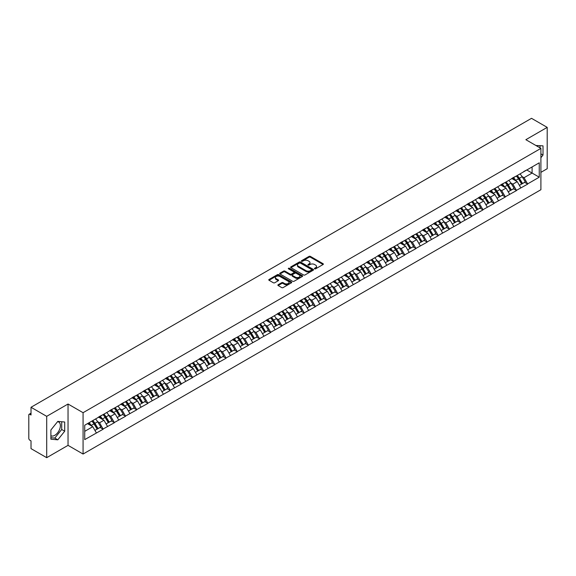 <?xml version="1.0" encoding="UTF-8"?>
<svg xmlns="http://www.w3.org/2000/svg" width="576" height="576" viewBox="0 0 576 576"><rect width="100%" height="100%" fill="white"/><g stroke="black" fill="none" stroke-linecap="round" stroke-linejoin="round"><path stroke-width="0.86" d="M314.618 268.834A0.698 0.403 0 0 0 315.605 268.834L323.071 264.521A0.994 0.576 0 0 0 323.366 264.11A0.994 0.576 0 0 0 323.071 263.707L310.421 256.406A0.994 0.576 0 0 0 309.017 256.406L301.55 260.712A0.698 0.403 0 0 0 302.53 261.281L303.502 260.726A3.182 1.836 0 0 1 307.994 260.726L309.053 261.331A3.182 1.836 0 0 1 309.982 262.634A3.182 1.836 0 0 1 309.053 263.93L308.081 264.492A0.698 0.403 0 0 0 309.067 265.054L310.032 264.499A3.182 1.836 0 0 1 314.532 264.499L315.583 265.104A3.182 1.836 0 0 1 316.519 266.407A3.182 1.836 0 0 1 315.583 267.703L314.618 268.265A0.698 0.403 0 0 0 314.618 268.834L314.618 268.265M50.89 435.73A7.898 4.558 120 0 0 54.792 435.312A7.898 4.558 120 0 0 59.954 428.35A7.898 4.558 120 0 0 58.738 422.021A7.898 4.558 120 0 0 57.578 421.668M535.968 145.526A7.898 4.558 -60 0 1 537.041 145.879A7.898 4.558 -60 0 1 537.883 146.635M278.165 284.724A0.994 0.576 0 0 0 277.87 285.134A0.994 0.576 0 0 0 278.165 285.538L281.707 287.59A0.994 0.576 0 0 0 283.118 287.59L291.413 282.802A0.994 0.576 0 0 0 291.701 282.391A0.994 0.576 0 0 0 291.413 281.988L278.755 274.68A0.994 0.576 0 0 0 277.351 274.68L269.057 279.475A0.994 0.576 0 0 0 268.769 279.878A0.994 0.576 0 0 0 269.057 280.282L273.348 282.758A0.994 0.576 0 0 0 274.752 282.758L278.302 280.706A0.994 0.576 0 0 0 278.59 280.303A0.994 0.576 0 0 0 278.302 279.9L276.178 278.669A2.657 1.534 0 0 1 275.4 277.582A2.657 1.534 0 0 1 277.042 276.163A2.657 1.534 0 0 1 279.936 276.502L288.266 281.311A2.657 1.534 0 0 1 289.044 282.391A2.657 1.534 0 0 1 287.402 283.81A2.657 1.534 0 0 1 284.501 283.478L283.118 282.679A0.994 0.576 0 0 0 281.707 282.679L278.165 284.724L278.165 285.538L281.707 283.507L281.707 282.679M68.04 404.021L46.699 416.34L31.018 407.282L531.518 118.325L547.2 127.375L525.859 139.694L540.9 148.378L83.074 412.697L68.04 404.021L68.04 445.356L83.074 454.039L83.074 412.697M303.566 274.968A0.994 0.576 0 0 0 304.978 274.968L313.265 270.18A0.994 0.576 0 0 0 313.56 269.777A0.994 0.576 0 0 0 313.265 269.366L300.614 262.066A0.994 0.576 0 0 0 299.21 262.066L290.916 266.854A0.994 0.576 0 0 0 290.628 267.257A0.994 0.576 0 0 0 290.916 267.667L303.566 274.968M288.77 268.978A0.698 0.403 0 0 1 289.476 269.078L302.328 276.494L294.048 281.275A0.994 0.576 0 0 1 292.637 281.275L279.986 273.974L279.986 273.161A0.994 0.576 0 0 0 279.698 273.571A0.994 0.576 0 0 0 279.986 273.974M279.986 273.161L283.536 271.116A0.994 0.576 0 0 1 284.947 271.116L290.074 274.075A0.994 0.576 0 0 0 291.478 274.075L293.832 272.714A0.994 0.576 0 0 0 294.127 272.311A0.994 0.576 0 0 0 293.832 271.901L288.49 268.819A0.698 0.403 0 0 1 289.476 268.25L302.335 275.681A0.994 0.576 0 0 1 302.63 276.084A0.994 0.576 0 0 1 302.335 276.487L302.335 275.681M83.074 454.039L540.9 189.72L540.9 148.378M91.858 421.106A6.782 3.917 -120 0 1 94.183 423.821L97.344 429.041L100.102 427.45L103.162 429.214L99.576 422.762L97.596 421.618M103.162 429.214L84.722 439.61L84.722 425.225L539.251 162.806L539.251 177.192L527.616 183.91L524.038 177.71L522.05 176.566M516.319 176.047A6.782 3.917 -120 0 1 518.638 178.762L521.798 183.982L524.556 182.39L527.616 183.91M527.616 184.154L516.449 190.354L512.863 184.154L510.883 183.01M505.145 182.491A6.782 3.917 -120 0 1 507.47 185.213L510.631 190.433L513.389 188.842L516.449 190.354M516.449 190.606L505.274 196.805L501.696 190.606L499.716 189.461M493.978 188.942A6.782 3.917 -120 0 1 496.303 191.657L499.464 196.877L502.222 195.286L505.274 196.805M505.274 197.057L494.107 203.256L490.529 197.057L488.542 195.912M482.81 195.394A6.782 3.917 -120 0 1 485.129 198.108L488.29 203.328L491.047 201.737L494.107 203.256M494.107 203.501L482.94 209.707L479.354 203.501L477.374 202.356M471.636 201.845A6.782 3.917 -120 0 1 473.962 204.559L477.122 209.779L479.88 208.188L482.94 209.707M482.94 209.952L471.766 216.151L468.187 209.952L466.2 208.807M460.469 208.289A6.782 3.917 -120 0 1 462.787 211.003L465.955 216.223L468.706 214.632L471.766 216.151M471.766 216.403L460.598 222.602L457.02 216.403L455.033 215.258M449.294 214.74A6.782 3.917 -120 0 1 451.62 217.454L454.781 222.674L457.538 221.083L460.598 222.602M460.598 222.847L449.424 229.054L445.846 222.847L443.866 221.702M438.127 221.191A6.782 3.917 -120 0 1 440.453 223.906L443.614 229.126L446.371 227.534L449.424 229.054M449.424 229.298L438.257 235.498L434.678 229.298L432.691 228.154M426.96 227.635A6.782 3.917 -120 0 1 429.278 230.35L432.439 235.57L435.197 233.978L438.257 235.498M438.257 235.75L427.09 241.949L423.504 235.75L421.524 234.605M415.786 234.086A6.782 3.917 -120 0 1 418.111 236.801L421.272 242.021L424.03 240.43L427.09 241.949M427.09 242.194L415.915 248.4L412.337 242.194L410.357 241.049M404.618 240.538A6.782 3.917 -120 0 1 406.937 243.252L410.105 248.472L412.862 246.881L415.915 248.4M415.915 248.645L404.748 254.844L401.17 248.645L399.182 247.5M393.451 246.982A6.782 3.917 -120 0 1 395.77 249.696L398.93 254.923L401.688 253.325L404.748 254.844M404.748 255.096L393.581 261.295L389.995 255.096L388.015 253.951M382.277 253.433A6.782 3.917 -120 0 1 384.602 256.147L387.763 261.367L390.521 259.776L393.581 261.295M393.581 261.54L382.406 267.746L378.828 261.54L376.841 260.395M371.11 259.884A6.782 3.917 -120 0 1 373.428 262.598L376.589 267.818L379.346 266.227L382.406 267.746M382.406 267.991L371.239 274.19L367.661 267.991L365.674 266.846M359.935 266.328A6.782 3.917 -120 0 1 362.261 269.042L365.422 274.27L368.179 272.678L371.239 274.19M371.239 274.442L360.065 280.642L356.486 274.442L354.506 273.298M348.768 272.779A6.782 3.917 -120 0 1 351.094 275.494L354.254 280.714L357.012 279.122L360.065 280.642M360.065 280.886L348.898 287.093L345.319 280.886L343.332 279.742M337.601 279.23A6.782 3.917 -120 0 1 339.919 281.945L343.08 287.165L345.838 285.574L348.898 287.093M348.898 287.338L337.73 293.537L334.145 287.338L332.165 286.193M326.426 285.674A6.782 3.917 -120 0 1 328.752 288.396L331.913 293.616L334.67 292.025L337.73 293.537M337.73 293.789L326.556 299.988L322.978 293.789L320.998 292.644M315.259 292.126A6.782 3.917 -120 0 1 317.578 294.84L320.746 300.06L323.496 298.469L326.556 299.988M326.556 300.24L315.389 306.439L311.81 300.24L309.823 299.088M304.085 298.577A6.782 3.917 -120 0 1 306.41 301.291L309.571 306.511L312.329 304.92L315.389 306.439M315.389 306.684L304.214 312.883L300.636 306.684L298.656 305.539M292.918 305.021A6.782 3.917 -120 0 1 295.243 307.742L298.404 312.962L301.162 311.371L304.214 312.883M304.214 313.135L293.047 319.334L289.469 313.135L287.482 311.99M281.75 311.472A6.782 3.917 -120 0 1 284.069 314.186L287.23 319.406L289.987 317.815L293.047 319.334M293.047 319.586L281.88 325.786L278.294 319.586L276.314 318.442M270.576 317.923A6.782 3.917 -120 0 1 272.902 320.638L276.062 325.858L278.82 324.266L281.88 325.786M281.88 326.03L270.706 332.23L267.127 326.03L265.147 324.886M259.409 324.367A6.782 3.917 -120 0 1 261.734 327.089L264.895 332.309L267.653 330.718L270.706 332.23M270.706 332.482L259.538 338.681L255.96 332.482L253.973 331.337M248.242 330.818A6.782 3.917 -120 0 1 250.56 333.533L253.721 338.753L256.478 337.162L259.538 338.681M259.538 338.933L248.371 345.132L244.786 338.933L242.806 337.788M237.067 337.27A6.782 3.917 -120 0 1 239.393 339.984L242.554 345.204L245.311 343.613L248.371 345.132M248.371 345.377L237.197 351.583L233.618 345.377L231.631 344.232M225.9 343.721A6.782 3.917 -120 0 1 228.218 346.435L231.386 351.655L234.137 350.064L237.197 351.583M237.197 351.828L226.03 358.027L222.451 351.828L220.464 350.683M214.726 350.165A6.782 3.917 -120 0 1 217.051 352.879L220.212 358.099L222.97 356.508L226.03 358.027M226.03 358.279L214.855 364.478L211.277 358.279L209.297 357.134M203.558 356.616A6.782 3.917 -120 0 1 205.884 359.33L209.045 364.55L211.802 362.959L214.855 364.478M214.855 364.723L203.688 370.93L200.11 364.723L198.122 363.578M192.391 363.067A6.782 3.917 -120 0 1 194.71 365.782L197.87 371.002L200.628 369.41L203.688 370.93M203.688 371.174L192.521 377.374L188.935 371.174L186.955 370.03M181.217 369.511A6.782 3.917 -120 0 1 183.542 372.226L186.703 377.446L189.461 375.854L192.521 377.374M192.521 377.626L181.346 383.825L177.768 377.626L175.788 376.481M170.05 375.962A6.782 3.917 -120 0 1 172.368 378.677L175.536 383.897L178.294 382.306L181.346 383.825M181.346 384.07L170.179 390.276L166.601 384.07L164.614 382.925M158.882 382.414A6.782 3.917 -120 0 1 161.201 385.128L164.362 390.348L167.119 388.757L170.179 390.276M170.179 390.521L159.012 396.72L155.426 390.521L153.446 389.376M147.708 388.858A6.782 3.917 -120 0 1 150.034 391.572L153.194 396.799L155.952 395.201L159.012 396.72M159.012 396.972L147.838 403.171L144.259 396.972L142.272 395.827M136.541 395.309A6.782 3.917 -120 0 1 138.859 398.023L142.02 403.243L144.778 401.652L147.838 403.171M147.838 403.416L136.67 409.622L133.092 403.416L131.105 402.271M125.366 401.76A6.782 3.917 -120 0 1 127.692 404.474L130.853 409.694L133.61 408.103L136.67 409.622M136.67 409.867L125.496 416.066L121.918 409.867L119.938 408.722M114.199 408.204A6.782 3.917 -120 0 1 116.525 410.918L119.686 416.146L122.443 414.554L125.496 416.066M125.496 416.318L114.329 422.518L110.75 416.318L108.763 415.174M103.032 414.655A6.782 3.917 -120 0 1 105.35 417.37L108.511 422.59L111.269 420.998L114.329 422.518M114.329 422.762L103.162 428.969M99.367 416.52L103.162 414.583M99.576 422.762L103.946 420.242L98.431 417.06M107.525 426.442L103.946 420.242M110.534 410.076L114.329 408.132M110.75 416.318L115.114 413.798L109.606 410.609M118.699 419.998L115.114 413.798M121.702 403.625L125.496 401.681M121.918 409.867L126.288 407.347L120.773 404.165M129.866 413.546L126.288 407.347M132.876 397.174L136.67 395.237M133.092 403.416L137.455 400.896L131.94 397.714M141.034 407.095L137.455 400.896M144.043 390.73L147.838 388.786M144.259 396.972L148.63 394.445L143.114 391.262M152.208 400.651L148.63 394.445M155.21 384.278L159.012 382.334M155.426 390.521L159.797 388.001L154.282 384.818M163.375 394.2L159.797 388.001M166.385 377.827L170.179 375.89M166.601 384.07L170.964 381.55L165.456 378.367M174.55 387.749L170.964 381.55M177.552 371.383L181.346 369.439M177.768 377.626L182.138 375.098L176.623 371.916M185.717 381.305L182.138 375.098M188.726 364.932L192.521 362.988M188.935 371.174L193.306 368.654L187.79 365.472M196.884 374.854L193.306 368.654M199.894 358.481L203.688 356.537M200.11 364.723L204.473 362.203L198.965 359.021M208.058 368.402L204.473 362.203M211.061 352.037L214.855 350.093M211.277 358.279L215.647 355.752L210.132 352.57M219.226 361.958L215.647 355.752M222.235 345.586L226.03 343.642M222.451 351.828L226.814 349.308L221.299 346.126M230.393 355.507L226.814 349.308M233.402 339.134L237.197 337.19M233.618 345.377L237.989 342.857L232.474 339.674M241.567 349.056L237.989 342.857M244.577 332.69L248.371 330.746M244.786 338.933L249.156 336.406L243.641 333.223M252.734 342.612L249.156 336.406M255.744 326.239L259.538 324.295M255.96 332.482L260.323 329.962L254.815 326.779M263.909 336.161L260.323 329.962M266.911 319.788L270.706 317.844M267.127 326.03L271.498 323.51L265.982 320.328M275.076 329.71L271.498 323.51M278.086 313.344L281.88 311.4M278.294 319.586L282.665 317.059L277.15 313.877M286.243 323.266L282.665 317.059M289.253 306.893L293.047 304.949M289.469 313.135L293.832 310.615L288.324 307.433M297.418 316.814L293.832 310.615M300.42 300.442L304.214 298.498M300.636 306.684L305.006 304.164L299.491 300.982M308.585 310.363L305.006 304.164M311.594 293.998L315.389 292.054M311.81 300.24L316.174 297.713L310.658 294.53M319.752 303.919L316.174 297.713M322.762 287.546L326.556 285.602M322.978 293.789L327.348 291.269L321.833 288.079M330.926 297.468L327.348 291.269M333.936 281.095L337.73 279.151M334.145 287.338L338.515 284.818L333 281.635M342.094 291.017L338.515 284.818M345.103 274.644L348.898 272.707M345.319 280.886L349.682 278.366L344.174 275.184M353.268 284.566L349.682 278.366M356.27 268.2L360.065 266.256M356.486 274.442L360.857 271.922L355.342 268.733M364.435 278.122L360.857 271.922M367.445 261.749L371.239 259.805M367.661 267.991L372.024 265.471L366.509 262.289M375.602 271.67L372.024 265.471M378.612 255.298L382.406 253.361M378.828 261.54L383.198 259.02L377.683 255.838M386.777 265.219L383.198 259.02M389.779 248.854L393.581 246.91M389.995 255.096L394.366 252.569L388.85 249.386M397.944 258.775L394.366 252.569M400.954 242.402L404.748 240.458M401.17 248.645L405.533 246.125L400.025 242.942M409.118 252.324L405.533 246.125M412.121 235.951L415.915 234.014M412.337 242.194L416.707 239.674L411.192 236.491M420.286 245.873L416.707 239.674M423.295 229.507L427.09 227.563M423.504 235.75L427.874 233.222L422.359 230.04M431.453 239.429L427.874 233.222M434.462 223.056L438.257 221.112M434.678 229.298L439.042 226.778L433.534 223.596M442.627 232.978L439.042 226.778M445.63 216.605L449.424 214.661M445.846 222.847L450.216 220.327L444.701 217.145M453.794 226.526L450.216 220.327M456.804 210.161L460.598 208.217M457.02 216.403L461.383 213.876L455.868 210.694M464.962 220.082L461.383 213.876M467.971 203.71L471.766 201.766M468.187 209.952L472.558 207.432L467.042 204.25M476.136 213.631L472.558 207.432M479.146 197.258L482.94 195.314M479.354 203.501L483.725 200.981L478.21 197.798M487.303 207.18L483.725 200.981M490.313 190.814L494.107 188.87M490.529 197.057L494.892 194.53L489.384 191.347M498.478 200.736L494.892 194.53M501.48 184.363L505.274 182.419M501.696 190.606L506.066 188.086L500.551 184.903M509.645 194.285L506.066 188.086M512.654 177.912L516.449 175.968M512.863 184.154L517.234 181.634L511.718 178.452M520.812 187.834L517.234 181.634M523.822 171.468L527.616 169.524M524.038 177.71L532.094 173.059L532.094 166.939L539.251 162.806M526.795 169.999L539.251 177.192M540.9 172.354L547.2 168.718L547.2 127.375M46.699 416.34L46.699 457.675L31.018 448.625L31.018 440.892L29.873 440.23A1.519 0.878 -120 0 1 28.8 438.372L28.8 414.972A1.519 0.878 -120 0 1 29.117 414.281A1.519 0.878 -120 0 1 29.873 414.353L31.018 415.015L31.018 407.282M46.699 457.675L68.04 445.356M84.722 431.345L92.779 426.694L87.48 423.634M96.358 432.893L92.779 426.694M518.479 178.884L518.839 179.086M484.97 198.23L485.33 198.432M429.12 230.472L429.48 230.681M395.611 249.818L395.971 250.027M339.761 282.067L340.121 282.269M283.91 314.309L284.27 314.518M250.402 333.655L250.762 333.864M194.551 365.904L194.911 366.106M161.042 385.25L161.402 385.452M105.192 417.492L105.552 417.694M540.9 157.702L543.01 155.074L543.01 145.858L535.903 145.49M64.706 422.006L57.802 421.387L50.89 429.984L50.89 439.193L57.802 439.812L64.706 431.215L64.706 422.006M314.899 268.927L315.583 268.531A3.182 1.836 0 0 0 316.519 267.235L316.519 266.407M309.982 262.634L309.982 263.462A3.182 1.836 0 0 1 309.053 264.758L308.362 265.154M323.071 263.707L323.071 264.521L310.421 257.227A0.994 0.576 0 0 0 309.017 257.227L301.824 261.382M313.265 269.366L313.265 270.18L300.614 262.894A0.994 0.576 0 0 0 299.21 262.894L290.93 267.674L290.916 266.854M311.508 270.058A0.698 0.403 0 0 0 311.508 269.489L300.406 263.081A0.698 0.403 0 0 0 299.419 263.081L298.404 263.664A3.182 1.836 0 0 0 297.468 264.967A3.182 1.836 0 0 0 298.404 266.263L305.993 270.648A3.182 1.836 0 0 0 310.493 270.648L311.508 270.058L311.508 270.886A0.698 0.403 0 0 0 311.717 270.598L311.717 269.777M297.468 264.967L297.468 265.795A3.182 1.836 0 0 0 298.404 267.091L298.404 266.263M311.508 270.886L310.493 271.476A3.182 1.836 0 0 1 305.993 271.476L298.404 267.091M280.001 273.982L283.536 271.937L283.536 271.116M294.127 272.311L294.127 273.139A0.994 0.576 0 0 1 293.832 273.542L291.478 274.903A0.994 0.576 0 0 1 290.074 274.903L284.947 271.937A0.994 0.576 0 0 0 283.536 271.937M295.402 277.15A2.657 1.534 0 0 0 298.296 277.481A2.657 1.534 0 0 0 299.938 276.062A2.657 1.534 0 0 0 299.16 274.975L296.222 273.283A0.994 0.576 0 0 0 294.818 273.283L292.464 274.644A0.994 0.576 0 0 0 292.176 275.047A0.994 0.576 0 0 0 292.464 275.458L295.402 277.15L295.402 277.978A2.657 1.534 0 0 0 298.296 278.309A2.657 1.534 0 0 0 299.938 276.89L299.938 276.062M292.176 275.047L292.176 275.875A0.994 0.576 0 0 0 292.464 276.278L292.464 275.458M295.402 277.978L292.464 276.278M289.044 282.391L289.044 283.219A2.657 1.534 0 0 1 287.402 284.638A2.657 1.534 0 0 1 284.501 284.306L283.118 283.507A0.994 0.576 0 0 0 281.707 283.507M275.4 277.582L275.4 278.41A2.657 1.534 0 0 0 276.178 279.497L276.178 278.669M278.287 280.714L276.178 279.497M291.398 282.809L278.755 275.508A0.994 0.576 0 0 0 277.351 275.508L269.071 280.289L269.057 279.475M540.007 147.859L540.007 145.591M540.9 153.85L543.01 155.074M50.89 437.724L54.792 438.077L61.704 429.48L61.704 421.733M61.704 429.48L64.706 431.215M54.792 438.077L57.802 439.812M519.955 173.945A8.302 4.795 60 0 1 522.13 176.681L519.372 178.272A8.302 4.795 -120 0 0 517.198 175.536M519.372 178.272L522.533 183.499L525.29 181.908L522.13 176.681M521.798 183.982L522.533 183.499M524.556 182.39L525.29 181.908M512.446 178.034A6.782 3.917 60 0 1 514.318 179.95M513.504 177.667A8.302 4.795 60 0 1 515.686 180.403L515.995 180.922M519.394 185.371L521.604 184.032L518.443 178.812A8.302 4.795 -120 0 0 516.262 176.076M521.604 184.032L519.365 185.328M508.781 180.396A8.302 4.795 60 0 1 510.955 183.132L508.198 184.723A8.302 4.795 -120 0 0 506.023 181.987M508.198 184.723L511.366 189.943L514.123 188.352L510.955 183.132M510.631 190.433L511.366 189.943M513.389 188.842L514.123 188.352M501.278 184.478A6.782 3.917 60 0 1 503.15 186.401M502.337 184.118A8.302 4.795 60 0 1 504.511 186.854L504.828 187.366M508.226 191.822L510.43 190.483L507.269 185.263A8.302 4.795 -120 0 0 505.094 182.527M510.43 190.483L508.198 191.772M497.614 186.847A8.302 4.795 60 0 1 499.788 189.583L497.03 191.174A8.302 4.795 -120 0 0 494.856 188.438M497.03 191.174L500.191 196.394L502.949 194.803L499.788 189.583M499.464 196.877L500.191 196.394M502.222 195.286L502.949 194.803M490.111 190.93A6.782 3.917 60 0 1 491.976 192.852M491.17 190.562A8.302 4.795 60 0 1 493.344 193.306L493.654 193.817M497.052 198.274L499.262 196.934L496.102 191.707A8.302 4.795 -120 0 0 493.927 188.971M499.262 196.934L497.023 198.223M486.439 193.291A8.302 4.795 60 0 1 488.621 196.027L485.863 197.618A8.302 4.795 -120 0 0 483.689 194.882M485.863 197.618L489.024 202.846L491.782 201.254L488.621 196.027M488.29 203.328L489.024 202.846M491.047 201.737L491.782 201.254M478.937 197.381A6.782 3.917 60 0 1 480.809 199.296M479.995 197.014A8.302 4.795 60 0 1 482.177 199.75L482.486 200.268M485.885 204.718L488.095 203.378L484.927 198.158A8.302 4.795 -120 0 0 482.753 195.422M488.095 203.378L485.856 204.674M475.272 199.742A8.302 4.795 60 0 1 477.446 202.478L474.689 204.07A8.302 4.795 -120 0 0 472.514 201.334M474.689 204.07L477.857 209.29L480.607 207.698L477.446 202.478M477.122 209.779L477.857 209.29M479.88 208.188L480.607 207.698M467.77 203.825A6.782 3.917 60 0 1 469.642 205.747M468.828 203.465A8.302 4.795 60 0 1 471.002 206.201L471.312 206.712M474.71 211.169L476.921 209.83L473.76 204.61A8.302 4.795 -120 0 0 471.586 201.874M476.921 209.83L474.689 211.118M464.105 206.194A8.302 4.795 60 0 1 466.279 208.93L463.522 210.521A8.302 4.795 -120 0 0 461.347 207.785M463.522 210.521L466.682 215.741L469.44 214.15L466.279 208.93M465.955 216.223L466.682 215.741M468.706 214.632L469.44 214.15M456.595 210.276A6.782 3.917 60 0 1 458.467 212.198M457.661 209.909A8.302 4.795 60 0 1 459.835 212.652L460.145 213.163M463.543 217.62L465.754 216.281L462.593 211.054A8.302 4.795 -120 0 0 460.411 208.318M465.754 216.281L463.514 217.57M452.93 212.638A8.302 4.795 60 0 1 455.105 215.374L452.354 216.972A8.302 4.795 -120 0 0 450.173 214.229M452.354 216.972L455.515 222.192L458.273 220.601L455.105 215.374M454.781 222.674L455.515 222.192M457.538 221.083L458.273 220.601M445.428 216.727A6.782 3.917 60 0 1 447.3 218.642M446.486 216.36A8.302 4.795 60 0 1 448.661 219.096L448.978 219.614M452.376 224.064L454.579 222.725L451.418 217.505A8.302 4.795 -120 0 0 449.244 214.769M454.579 222.725L452.347 224.021M441.763 219.089A8.302 4.795 60 0 1 443.938 221.825L441.18 223.416A8.302 4.795 -120 0 0 439.006 220.68M441.18 223.416L444.341 228.636L447.098 227.045L443.938 221.825M443.614 229.126L444.341 228.636M446.371 227.534L447.098 227.045M434.261 223.171A6.782 3.917 60 0 1 436.133 225.094M435.319 222.811A8.302 4.795 60 0 1 437.494 225.547L437.803 226.058M441.202 230.515L443.412 229.176L440.251 223.956A8.302 4.795 -120 0 0 438.077 221.22M443.412 229.176L441.173 230.465M430.589 225.54A8.302 4.795 60 0 1 432.77 228.276L430.013 229.867A8.302 4.795 -120 0 0 427.838 227.131M430.013 229.867L433.174 235.087L435.931 233.496L432.77 228.276M432.439 235.57L433.174 235.087M435.197 233.978L435.931 233.496M423.086 229.622A6.782 3.917 60 0 1 424.958 231.545M424.145 229.262A8.302 4.795 60 0 1 426.326 231.998L426.636 232.51M430.034 236.966L432.245 235.627L429.084 230.407A8.302 4.795 -120 0 0 426.902 227.664M432.245 235.627L430.006 236.916M419.422 231.984A8.302 4.795 60 0 1 421.596 234.727L418.838 236.318A8.302 4.795 -120 0 0 416.664 233.582M418.838 236.318L422.006 241.538L424.757 239.947L421.596 234.727M421.272 242.021L422.006 241.538M424.03 240.43L424.757 239.947M411.919 236.074A6.782 3.917 60 0 1 413.791 237.989M412.978 235.706A8.302 4.795 60 0 1 415.152 238.442L415.469 238.961M418.86 243.41L421.07 242.071L417.91 236.851A8.302 4.795 -120 0 0 415.735 234.115M421.07 242.071L418.838 243.367M408.254 238.435A8.302 4.795 60 0 1 410.429 241.171L407.671 242.762A8.302 4.795 -120 0 0 405.497 240.026M407.671 242.762L410.832 247.982L413.59 246.391L410.429 241.171M410.105 248.472L410.832 247.982M412.862 246.881L413.59 246.391M400.745 242.518A6.782 3.917 60 0 1 402.617 244.44M401.81 242.158A8.302 4.795 60 0 1 403.985 244.894L404.294 245.405M407.693 249.862L409.903 248.522L406.742 243.302A8.302 4.795 -120 0 0 404.568 240.566M409.903 248.522L407.664 249.811M397.08 244.886A8.302 4.795 60 0 1 399.262 247.622L396.504 249.214A8.302 4.795 -120 0 0 394.322 246.478M396.504 249.214L399.665 254.434L402.422 252.842L399.262 247.622M398.93 254.923L399.665 254.434M401.688 253.325L402.422 252.842M389.578 248.969A6.782 3.917 60 0 1 391.45 250.891M390.636 248.609A8.302 4.795 60 0 1 392.818 251.345L393.127 251.856M396.526 256.313L398.736 254.974L395.568 249.754A8.302 4.795 -120 0 0 393.394 247.018M398.736 254.974L396.497 256.262M385.913 251.338A8.302 4.795 60 0 1 388.087 254.074L385.33 255.665A8.302 4.795 -120 0 0 383.155 252.929M385.33 255.665L388.49 260.885L391.248 259.294L388.087 254.074M387.763 261.367L388.49 260.885M390.521 259.776L391.248 259.294M378.41 255.42A6.782 3.917 60 0 1 380.282 257.335M379.469 255.053A8.302 4.795 60 0 1 381.643 257.789L381.953 258.307M385.351 262.757L387.562 261.418L384.401 256.198A8.302 4.795 -120 0 0 382.226 253.462M387.562 261.418L385.322 262.714M374.746 257.782A8.302 4.795 60 0 1 376.92 260.518L374.162 262.109A8.302 4.795 -120 0 0 371.988 259.373M374.162 262.109L377.323 267.329L380.081 265.738L376.92 260.518M376.589 267.818L377.323 267.329M379.346 266.227L380.081 265.738M367.236 261.864A6.782 3.917 60 0 1 369.108 263.786M368.302 261.504A8.302 4.795 60 0 1 370.476 264.24L370.786 264.751M374.184 269.208L376.394 267.869L373.234 262.649A8.302 4.795 -120 0 0 371.052 259.913M376.394 267.869L374.155 269.158M363.571 264.233A8.302 4.795 60 0 1 365.746 266.969L362.995 268.56A8.302 4.795 -120 0 0 360.814 265.824M362.995 268.56L366.156 273.78L368.914 272.189L365.746 266.969M365.422 274.27L366.156 273.78M368.179 272.678L368.914 272.189M356.069 268.315A6.782 3.917 60 0 1 357.941 270.238M357.127 267.955A8.302 4.795 60 0 1 359.302 270.691L359.618 271.202M363.017 275.659L365.22 274.32L362.059 269.1A8.302 4.795 -120 0 0 359.885 266.364M365.22 274.32L362.988 275.609M352.404 270.684A8.302 4.795 60 0 1 354.578 273.42L351.821 275.011A8.302 4.795 -120 0 0 349.646 272.275M351.821 275.011L354.982 280.231L357.739 278.64L354.578 273.42M354.254 280.714L354.982 280.231M357.012 279.122L357.739 278.64M344.902 274.766A6.782 3.917 60 0 1 346.766 276.682M345.96 274.399A8.302 4.795 60 0 1 348.134 277.135L348.444 277.654M351.842 282.103L354.053 280.764L350.892 275.544A8.302 4.795 -120 0 0 348.718 272.808M354.053 280.764L351.814 282.06M341.23 277.128A8.302 4.795 60 0 1 343.411 279.864L340.654 281.455A8.302 4.795 -120 0 0 338.479 278.719M340.654 281.455L343.814 286.675L346.572 285.084L343.411 279.864M343.08 287.165L343.814 286.675M345.838 285.574L346.572 285.084M333.727 281.218A6.782 3.917 60 0 1 335.599 283.133M334.786 280.85A8.302 4.795 60 0 1 336.967 283.586L337.277 284.105M340.675 288.554L342.886 287.215L339.718 281.995A8.302 4.795 -120 0 0 337.543 279.259M342.886 287.215L340.646 288.504M330.062 283.579A8.302 4.795 60 0 1 332.237 286.315L329.479 287.906A8.302 4.795 -120 0 0 327.305 285.17M329.479 287.906L332.647 293.126L335.398 291.535L332.237 286.315M331.913 293.616L332.647 293.126M334.67 292.025L335.398 291.535M322.56 287.662A6.782 3.917 60 0 1 324.432 289.584M323.618 287.302A8.302 4.795 60 0 1 325.793 290.038L326.11 290.549M329.501 295.006L331.711 293.666L328.55 288.446A8.302 4.795 -120 0 0 326.376 285.71M331.711 293.666L329.479 294.955M318.895 290.03A8.302 4.795 60 0 1 321.07 292.766L318.312 294.358A8.302 4.795 -120 0 0 316.138 291.622M318.312 294.358L321.473 299.578L324.23 297.986L321.07 292.766M320.746 300.06L321.473 299.578M323.496 298.469L324.23 297.986M311.386 294.113A6.782 3.917 60 0 1 313.258 296.028M312.451 293.746A8.302 4.795 60 0 1 314.626 296.482L314.935 297M318.334 301.45L320.544 300.11L317.383 294.89A8.302 4.795 -120 0 0 315.209 292.154M320.544 300.11L318.305 301.406M307.721 296.474A8.302 4.795 60 0 1 309.902 299.21L307.145 300.802A8.302 4.795 -120 0 0 304.963 298.066M307.145 300.802L310.306 306.029L313.063 304.43L309.902 299.21M309.571 306.511L310.306 306.029M312.329 304.92L313.063 304.43M300.218 300.564A6.782 3.917 60 0 1 302.09 302.479M301.277 300.197A8.302 4.795 60 0 1 303.451 302.933L303.768 303.451M307.166 307.901L309.377 306.562L306.209 301.342A8.302 4.795 -120 0 0 304.034 298.606M309.377 306.562L307.138 307.858M296.554 302.926A8.302 4.795 60 0 1 298.728 305.662L295.97 307.253A8.302 4.795 -120 0 0 293.796 304.517M295.97 307.253L299.131 312.473L301.889 310.882L298.728 305.662M298.404 312.962L299.131 312.473M301.162 311.371L301.889 310.882M289.051 307.008A6.782 3.917 60 0 1 290.923 308.93M290.11 306.648A8.302 4.795 60 0 1 292.284 309.384L292.594 309.895M295.992 314.352L298.202 313.013L295.042 307.793A8.302 4.795 -120 0 0 292.867 305.057M298.202 313.013L295.963 314.302M285.386 309.377A8.302 4.795 60 0 1 287.561 312.113L284.803 313.704A8.302 4.795 -120 0 0 282.629 310.968M284.803 313.704L287.964 318.924L290.722 317.333L287.561 312.113M287.23 319.406L287.964 318.924M289.987 317.815L290.722 317.333M277.877 313.459A6.782 3.917 60 0 1 279.749 315.382M278.935 313.092A8.302 4.795 60 0 1 281.117 315.828L281.426 316.346M284.825 320.803L287.035 319.464L283.874 314.237A8.302 4.795 -120 0 0 281.693 311.501M287.035 319.464L284.796 320.753M274.212 315.821A8.302 4.795 60 0 1 276.386 318.557L273.629 320.148A8.302 4.795 -120 0 0 271.454 317.412M273.629 320.148L276.797 325.375L279.554 323.784L276.386 318.557M276.062 325.858L276.797 325.375M278.82 324.266L279.554 323.784M266.71 319.91A6.782 3.917 60 0 1 268.582 321.826M267.768 319.543A8.302 4.795 60 0 1 269.942 322.279L270.259 322.798M273.65 327.247L275.861 325.908L272.7 320.688A8.302 4.795 -120 0 0 270.526 317.952M275.861 325.908L273.629 327.204M263.045 322.272A8.302 4.795 60 0 1 265.219 325.008L262.462 326.599A8.302 4.795 -120 0 0 260.287 323.863M262.462 326.599L265.622 331.819L268.38 330.228L265.219 325.008M264.895 332.309L265.622 331.819M267.653 330.718L268.38 330.228M255.542 326.354A6.782 3.917 60 0 1 257.407 328.277M256.601 325.994A8.302 4.795 60 0 1 258.775 328.73L259.085 329.242M262.483 333.698L264.694 332.359L261.533 327.139A8.302 4.795 -120 0 0 259.358 324.403M264.694 332.359L262.454 333.648M251.87 328.723A8.302 4.795 60 0 1 254.052 331.459L251.294 333.05A8.302 4.795 -120 0 0 249.113 330.314M251.294 333.05L254.455 338.27L257.213 336.679L254.052 331.459M253.721 338.753L254.455 338.27M256.478 337.162L257.213 336.679M244.368 332.806A6.782 3.917 60 0 1 246.24 334.728M245.426 332.438A8.302 4.795 60 0 1 247.608 335.182L247.918 335.693M251.316 340.15L253.526 338.81L250.358 333.583A8.302 4.795 -120 0 0 248.184 330.847M253.526 338.81L251.287 340.099M240.703 335.167A8.302 4.795 60 0 1 242.878 337.903L240.12 339.494A8.302 4.795 -120 0 0 237.946 336.758M240.12 339.494L243.288 344.722L246.038 343.13L242.878 337.903M242.554 345.204L243.288 344.722M245.311 343.613L246.038 343.13M233.201 339.257A6.782 3.917 60 0 1 235.073 341.172M234.259 338.89A8.302 4.795 60 0 1 236.434 341.626L236.743 342.144M240.142 346.594L242.352 345.254L239.191 340.034A8.302 4.795 -120 0 0 237.017 337.298M242.352 345.254L240.12 346.55M229.536 341.618A8.302 4.795 60 0 1 231.71 344.354L228.953 345.946A8.302 4.795 -120 0 0 226.778 343.21M228.953 345.946L232.114 351.166L234.871 349.574L231.71 344.354M231.386 351.655L232.114 351.166M234.137 350.064L234.871 349.574M222.026 345.701A6.782 3.917 60 0 1 223.898 347.623M223.092 345.341A8.302 4.795 60 0 1 225.266 348.077L225.576 348.588M228.974 353.045L231.185 351.706L228.024 346.486A8.302 4.795 -120 0 0 225.842 343.75M231.185 351.706L228.946 352.994M218.362 348.07A8.302 4.795 60 0 1 220.536 350.806L217.786 352.397A8.302 4.795 -120 0 0 215.604 349.661M217.786 352.397L220.946 357.617L223.704 356.026L220.536 350.806M220.212 358.099L220.946 357.617M222.97 356.508L223.704 356.026M210.859 352.152A6.782 3.917 60 0 1 212.731 354.074M211.918 351.785A8.302 4.795 60 0 1 214.092 354.528L214.409 355.039M217.807 359.496L220.01 358.157L216.85 352.93A8.302 4.795 -120 0 0 214.675 350.194M220.01 358.157L217.778 359.446M207.194 354.514A8.302 4.795 60 0 1 209.369 357.25L206.611 358.848A8.302 4.795 -120 0 0 204.437 356.105M206.611 358.848L209.772 364.068L212.53 362.477L209.369 357.25M209.045 364.55L209.772 364.068M211.802 362.959L212.53 362.477M199.692 358.603A6.782 3.917 60 0 1 201.564 360.518M200.75 358.236A8.302 4.795 60 0 1 202.925 360.972L203.234 361.49M206.633 365.94L208.843 364.601L205.682 359.381A8.302 4.795 -120 0 0 203.508 356.645M208.843 364.601L206.604 365.897M196.02 360.965A8.302 4.795 60 0 1 198.202 363.701L195.444 365.292A8.302 4.795 -120 0 0 193.27 362.556M195.444 365.292L198.605 370.512L201.362 368.921L198.202 363.701M197.87 371.002L198.605 370.512M200.628 369.41L201.362 368.921M188.518 365.047A6.782 3.917 60 0 1 190.39 366.97M189.576 364.687A8.302 4.795 60 0 1 191.758 367.423L192.067 367.934M195.466 372.391L197.676 371.052L194.515 365.832A8.302 4.795 -120 0 0 192.334 363.096M197.676 371.052L195.437 372.341M184.853 367.416A8.302 4.795 60 0 1 187.027 370.152L184.27 371.743A8.302 4.795 -120 0 0 182.095 369.007M184.27 371.743L187.438 376.963L190.188 375.372L187.027 370.152M186.703 377.446L187.438 376.963M189.461 375.854L190.188 375.372M177.35 371.498A6.782 3.917 60 0 1 179.222 373.421M178.409 371.138A8.302 4.795 60 0 1 180.583 373.874L180.9 374.386M184.291 378.842L186.502 377.503L183.341 372.283A8.302 4.795 -120 0 0 181.166 369.54M186.502 377.503L184.27 378.792M173.686 373.86A8.302 4.795 60 0 1 175.86 376.603L173.102 378.194A8.302 4.795 -120 0 0 170.928 375.458M173.102 378.194L176.263 383.414L179.021 381.823L175.86 376.603M175.536 383.897L176.263 383.414M178.294 382.306L179.021 381.823M166.176 377.95A6.782 3.917 60 0 1 168.048 379.865M167.242 377.582A8.302 4.795 60 0 1 169.416 380.318L169.726 380.837M173.124 385.286L175.334 383.947L172.174 378.727A8.302 4.795 -120 0 0 169.999 375.991M175.334 383.947L173.095 385.243M162.511 380.311A8.302 4.795 60 0 1 164.693 383.047L161.935 384.638A8.302 4.795 -120 0 0 159.754 381.902M161.935 384.638L165.096 389.858L167.854 388.267L164.693 383.047M164.362 390.348L165.096 389.858M167.119 388.757L167.854 388.267M155.009 384.394A6.782 3.917 60 0 1 156.881 386.316M156.067 384.034A8.302 4.795 60 0 1 158.249 386.77L158.558 387.281M161.957 391.738L164.167 390.398L160.999 385.178A8.302 4.795 -120 0 0 158.825 382.442M164.167 390.398L161.928 391.687M151.344 386.762A8.302 4.795 60 0 1 153.518 389.498L150.761 391.09A8.302 4.795 -120 0 0 148.586 388.354M150.761 391.09L153.922 396.31L156.679 394.718L153.518 389.498M153.194 396.799L153.922 396.31M155.952 395.201L156.679 394.718M143.842 390.845A6.782 3.917 60 0 1 145.714 392.767M144.9 390.485A8.302 4.795 60 0 1 147.074 393.221L147.384 393.732M150.782 398.189L152.993 396.85L149.832 391.63A8.302 4.795 -120 0 0 147.658 388.894M152.993 396.85L150.754 398.138M140.177 393.214A8.302 4.795 60 0 1 142.351 395.95L139.594 397.541A8.302 4.795 -120 0 0 137.419 394.805M139.594 397.541L142.754 402.761L145.512 401.17L142.351 395.95M142.02 403.243L142.754 402.761M144.778 401.652L145.512 401.17M132.667 397.296A6.782 3.917 60 0 1 134.539 399.211M133.733 396.929A8.302 4.795 60 0 1 135.907 399.665L136.217 400.183M139.615 404.633L141.826 403.294L138.665 398.074A8.302 4.795 -120 0 0 136.483 395.338M141.826 403.294L139.586 404.59M129.002 399.658A8.302 4.795 60 0 1 131.177 402.394L128.426 403.985A8.302 4.795 -120 0 0 126.245 401.249M128.426 403.985L131.587 409.205L134.345 407.614L131.177 402.394M130.853 409.694L131.587 409.205M133.61 408.103L134.345 407.614M121.5 403.74A6.782 3.917 60 0 1 123.372 405.662M122.558 403.38A8.302 4.795 60 0 1 124.733 406.116L125.05 406.627M128.448 411.084L130.651 409.745L127.49 404.525A8.302 4.795 -120 0 0 125.316 401.789M130.651 409.745L128.419 411.034M117.835 406.109A8.302 4.795 60 0 1 120.01 408.845L117.252 410.436A8.302 4.795 -120 0 0 115.078 407.7M117.252 410.436L120.413 415.656L123.17 414.065L120.01 408.845M119.686 416.146L120.413 415.656M122.443 414.554L123.17 414.065M110.333 410.191A6.782 3.917 60 0 1 112.198 412.114M111.391 409.831A8.302 4.795 60 0 1 113.566 412.567L113.875 413.078M117.274 417.535L119.484 416.196L116.323 410.976A8.302 4.795 -120 0 0 114.149 408.24M119.484 416.196L117.245 417.485M106.661 412.56A8.302 4.795 60 0 1 108.842 415.296L106.085 416.887A8.302 4.795 -120 0 0 103.91 414.151M106.085 416.887L109.246 422.107L112.003 420.516L108.842 415.296M108.511 422.59L109.246 422.107M111.269 420.998L112.003 420.516M99.158 416.642A6.782 3.917 60 0 1 101.03 418.558M100.217 416.275A8.302 4.795 60 0 1 102.398 419.011L102.708 419.53M106.106 423.979L108.317 422.64L105.149 417.42A8.302 4.795 -120 0 0 102.974 414.684M108.317 422.64L106.078 423.936M95.494 419.004A8.302 4.795 60 0 1 97.668 421.74L94.91 423.331A8.302 4.795 -120 0 0 92.736 420.595M94.91 423.331L98.078 428.551L100.829 426.96L97.668 421.74M97.344 429.041L98.078 428.551M100.102 427.45L100.829 426.96M88.171 423.23A6.782 3.917 60 0 1 89.863 425.009M89.05 422.726A8.302 4.795 60 0 1 91.224 425.462L91.541 425.981M94.932 430.43L97.142 429.091L93.982 423.871A8.302 4.795 -120 0 0 91.807 421.135M97.142 429.091L94.91 430.38M31.018 413.69L29.873 414.353M315.583 268.531L315.583 267.703M308.081 265.054L308.081 264.492M309.053 264.758L309.053 263.93M301.55 261.281L301.55 260.712M309.017 257.227L309.017 256.406M310.421 257.227L310.421 256.406M299.21 262.894L299.21 262.066M300.614 262.894L300.614 262.066M305.993 271.476L305.993 270.648M310.493 271.476L310.493 270.648M284.947 271.937L284.947 271.116M290.074 274.903L290.074 274.075M291.478 274.903L291.478 274.075M293.832 273.542L293.832 272.714M289.476 269.078L289.476 268.25M283.118 283.507L283.118 282.679M284.501 284.306L284.501 283.478M278.302 280.706L278.302 279.9M277.351 275.508L277.351 274.68M278.755 275.508L278.755 274.68M291.413 282.802L291.413 281.988M518.443 178.812L515.686 180.403M507.269 185.263L504.511 186.854M496.102 191.707L493.344 193.306M484.927 198.158L482.177 199.75M473.76 204.61L471.002 206.201M462.593 211.054L459.835 212.652M451.418 217.505L448.661 219.096M440.251 223.956L437.494 225.547M429.084 230.407L426.326 231.998M417.91 236.851L415.152 238.442M406.742 243.302L403.985 244.894M395.568 249.754L392.818 251.345M384.401 256.198L381.643 257.789M373.234 262.649L370.476 264.24M362.059 269.1L359.302 270.691M350.892 275.544L348.134 277.135M339.718 281.995L336.967 283.586M328.55 288.446L325.793 290.038M317.383 294.89L314.626 296.482M306.209 301.342L303.451 302.933M295.042 307.793L292.284 309.384M283.874 314.237L281.117 315.828M272.7 320.688L269.942 322.279M261.533 327.139L258.775 328.73M250.358 333.583L247.608 335.182M239.191 340.034L236.434 341.626M228.024 346.486L225.266 348.077M216.85 352.93L214.092 354.528M205.682 359.381L202.925 360.972M194.515 365.832L191.758 367.423M183.341 372.283L180.583 373.874M172.174 378.727L169.416 380.318M160.999 385.178L158.249 386.77M149.832 391.63L147.074 393.221M138.665 398.074L135.907 399.665M127.49 404.525L124.733 406.116M116.323 410.976L113.566 412.567M105.149 417.42L102.398 419.011M93.982 423.871L91.224 425.462M31.018 413.179L29.117 414.281"/></g></svg>
